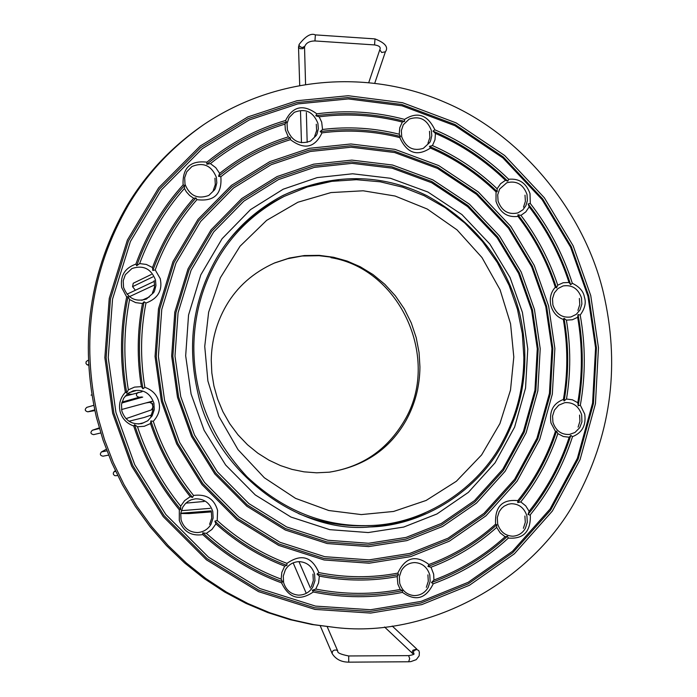 <?xml version="1.0" encoding="UTF-8"?>
<svg xmlns="http://www.w3.org/2000/svg" width="697" height="697" viewBox="0 0 697 697"><rect width="100%" height="100%" fill="white"/><g stroke="black" fill="none" stroke-linecap="round" stroke-linejoin="round"><path stroke-width="1.05" d="M304.789 46.342L302.367 47.527L301.209 47.291L299.335 45.993L299.03 44.556C305.547 36.113 311.001 32.89 315.384 34.885L374.995 38.901L374.559 44.922C379.342 45.645 381.085 47.274 379.778 49.818L381.695 52.502L385.397 51.805C388.691 47.239 385.223 42.944 374.995 38.901M298.795 45.697L298.734 47.518L300.189 48.677L302.742 48.677L304.24 47.553M300.363 46.899L302.367 47.527M392.237 626.037L416.789 649.073L412.92 650.24L412.188 651.956L412.676 653.542L384.544 627.004M413.382 653.368L413.826 650.771L416.64 649.465L418.766 650.571L419.359 652.287L419.193 655.781L416.275 659.641L410.821 661.619L408.677 661.767L409.679 658.526L408.599 655.624L348.7 655.964L348.727 662.15M329.524 472.157L329.524 472.139C362.318 466.859 387.271 449.713 404.373 420.718C441.131 359.617 400.653 269.051 330.997 257.672L331.005 257.219M330.997 257.672L331.772 257.367L329.681 256.975L319.104 255.703L302.097 256.008L287.634 258.718L274.087 263.152M330.308 472.052L329.524 472.139M226.142 305.774C216.558 322.397 211.592 340.537 211.252 360.201L211.827 372.921L213.918 385.929L217.595 398.954L222.892 411.657L229.749 423.724L238.017 434.85L247.505 444.756L257.934 453.25L269.025 460.203L280.473 465.579L292.026 469.395L304.075 471.843L316.647 472.81L329.481 472.165C364.235 466.45 389.762 449.208 406.055 420.43C415.133 403.946 419.76 386.129 419.934 366.997L419.063 352.499L416.214 337.679L411.291 322.981L404.295 308.876L395.373 295.842L384.805 284.28L372.956 274.522L360.262 266.768L347.141 261.061L333.628 257.28L319.252 255.355L304.354 255.555L289.377 258.038L274.81 262.847C253.325 272.466 237.102 286.772 226.142 305.774M204.735 346.418L208.638 312.178L220.322 277.807L240.029 246.241L266.655 220.357L297.924 202.226L330.979 192.572L363.172 190.786L395.06 196.023L427.2 209.004L457.032 229.871L481.967 257.524L500.071 289.752L510.561 323.774L513.802 356.995L510.509 390.067L499.915 423.602L481.61 454.932L456.369 481.27L426.146 500.446L393.578 511.459L361.299 514.586L328.792 510.518L295.563 498.372L264.329 477.75L238.017 449.635L218.867 416.362L207.889 380.98L204.735 346.418M370.046 525.547C324.575 527.159 283.609 510.945 247.139 476.887C211.357 438.352 193.592 394.737 193.836 346.043C194.402 314.547 202.374 285.57 217.734 259.101C233.086 232.641 255.207 211.749 284.08 196.441L307.421 186.935L331.789 181.342L356.333 179.695L380.231 181.804L402.788 187.214L424.229 195.718L445.139 207.671L464.786 223.023L482.402 241.476L497.353 262.516L509.141 285.43L517.479 309.407L522.332 333.628L523.874 357.343C523.717 387.523 516.599 415.673 502.502 441.802C479.092 487.133 425.658 524.17 370.046 525.547L366.578 525.704C342.427 526.505 319.74 522.462 298.525 513.567M284.08 196.441L280.987 198C259.624 209.048 241.815 223.667 227.562 241.868M183.172 184.801L184.531 185.507C163.473 208.664 147.529 235.403 136.699 265.74L135.871 264.128C146.675 234.201 162.445 207.758 183.172 184.801L183.076 184.383C182.536 167.698 190.473 160.293 206.904 162.166C230.585 142.807 256.818 128.91 285.604 120.476L286.441 122.027C257.28 130.452 230.751 144.514 206.843 164.213L210.424 163.621C232.946 145.49 257.794 132.317 284.96 124.11L286.441 122.027M193.661 198.279L195.927 197.931C177.082 218.98 162.715 243.157 152.826 270.471L152.504 267.526C162.174 241.615 175.897 218.536 193.661 198.279L189.628 195.465L186.36 191.814L184.435 188.443L184.531 185.507M210.424 163.621L215.791 167.716L219.651 173.387C240.43 156.764 263.3 144.593 288.279 136.865L285.369 129.93L284.96 124.11M290.396 138.006C264.119 145.839 240.151 158.602 218.518 176.289L220.853 176.733C241.859 159.726 265.052 147.372 290.44 139.661L290.396 138.006L288.279 136.865M206.843 164.213L206.904 162.166M218.518 176.289L219.651 173.387M404.582 121.374C375.343 113.506 345.756 111.633 315.811 115.763L319.182 116.8C347.211 113.254 374.916 115.005 402.317 122.045L404.582 121.374L404.565 119.396C417.372 111.372 427.4 114.7 434.667 129.381L434.789 129.79C462.346 141.578 486.976 158.071 508.671 179.277L507.764 181.194C485.87 159.657 460.952 142.972 433.003 131.141L435.442 133.423C461.458 144.776 484.798 160.397 505.473 180.305L507.764 181.194M319.182 116.8L321.683 122.149L322.545 129.485C348.369 126.296 373.932 127.873 399.215 134.207L399.764 127.725L402.317 122.045M400.531 136.507C374.054 129.598 347.272 127.952 320.202 131.585L322.005 132.848C348.212 129.459 374.141 131.045 399.79 137.605L400.531 136.507L399.215 134.207M315.811 115.763L316.821 113.829C346.418 109.865 375.666 111.72 404.565 119.396M322.545 129.485L320.202 131.585M435.442 133.423L434.972 139.801L432.454 145.577C456.404 156.111 477.959 170.512 497.118 188.765L500.603 183.694L505.473 180.305M497.205 191.631C477.262 172.272 454.671 157.191 429.439 146.387L430.415 148.06C454.792 158.628 476.67 173.231 496.046 191.875L497.205 191.631L497.118 188.765M570.643 284.707C561.294 255.137 547.119 228.224 528.117 203.96L529.189 206.835C546.736 229.705 560.013 254.919 569.022 282.468L570.643 284.707L572.324 283.287C579.486 286.798 583.52 291.424 584.417 297.157C586.299 302.646 584.896 308.605 580.2 315.035C585.602 345.181 585.646 375.23 580.34 405.192L578.179 405.793C583.659 375.483 583.616 345.076 578.048 314.574L577.665 317.283C582.57 345.851 582.614 374.333 577.787 402.727L578.179 405.793M529.189 206.835L525.817 211.879L520.938 215.373C537.038 236.527 549.306 259.798 557.731 285.178L563.159 282.747L569.022 282.468M556.485 287.913C547.877 261.192 535.026 236.806 517.915 214.763L517.993 216.384C534.46 237.79 546.91 261.401 555.343 287.225L556.485 287.913L557.731 285.178M433.003 131.141L434.789 129.79M429.439 146.387L432.454 145.577M433.246 583.772L431.452 582.544C459.907 572.281 485.234 556.877 507.442 536.324L508.357 538.075C486.349 558.297 461.318 573.526 433.246 583.772C425.893 598.828 415.639 601.694 402.483 592.38C373.052 598.279 343.325 598.148 313.302 591.988L312.3 590.22C342.671 596.571 372.738 596.702 402.509 590.629L400.226 589.453C372.32 594.802 344.161 594.672 315.741 589.061L312.3 590.22M430.99 567.219L427.941 566.469C453.616 557.103 476.556 543.216 496.778 524.789L496.682 527.42C477.253 544.775 455.359 558.044 430.99 567.219L433.656 574.128L433.943 580.035L431.452 582.544M400.226 589.453L397.856 584.103L397.194 576.602C371.466 581.359 345.512 581.193 319.348 576.105L318.581 582.927L315.741 589.061M316.996 574.084C344.423 579.704 371.606 579.887 398.545 574.616L397.804 573.117C371.71 578.083 345.398 577.9 318.851 572.586L316.996 574.084L319.348 576.105M402.509 590.629L402.483 592.38M398.545 574.616L397.194 576.602M202.766 532.822C226.516 554.664 253.124 570.965 282.59 581.707L281.126 579.129C253.691 568.761 228.773 553.505 206.382 533.344L202.766 532.822L202.783 534.616C191.152 536.315 183.328 531.576 179.295 520.406L179.321 509.812C158.951 484.92 143.739 456.979 133.702 425.989L134.573 424.717C144.627 456.108 160.005 484.371 180.706 509.49L180.68 506.161C161.582 482.463 147.189 455.995 137.483 426.764L134.573 424.717M281.126 579.129L281.841 572.368L284.707 566.121C259.511 556.424 236.579 542.344 215.931 523.874L211.905 529.467L206.382 533.344M214.842 521.138C236.335 540.741 260.347 555.492 286.876 565.389L286.946 563.376C261.331 553.662 238.086 539.373 217.22 520.511L214.842 521.138L215.931 523.874M282.59 581.707L281.71 582.945C252.628 572.228 226.325 556.119 202.783 534.616M286.876 565.389L284.707 566.121M180.68 506.161L184.635 500.603L190.237 496.656C172.778 474.77 159.535 450.401 150.5 423.567L144.227 426.303L137.483 426.764M150.9 420.918C160.11 449.173 173.98 474.692 192.511 497.466L193.566 495.445C175.74 473.324 162.314 448.615 153.279 421.328L150.9 420.918L150.5 423.567M180.706 509.49L179.321 509.812M192.511 497.466L190.237 496.656M128.056 296.6C121.435 328.426 120.999 360.567 126.741 393.021L128.353 389.841C123.317 359.469 123.726 329.367 129.581 299.553L128.056 296.6L126.671 296.948L121.714 287.6C120.076 275.846 124.798 268.023 135.871 264.128M128.353 389.841L134.538 387.114L141.369 386.626C136.847 358.685 137.213 330.979 142.458 303.517L135.662 302.62L129.581 299.553M144.096 301.757C138.32 330.509 137.936 359.521 142.955 388.804L144.871 387.314C140.141 358.972 140.506 330.883 145.969 303.047L144.096 301.757L142.458 303.517M126.741 393.021L125.364 392.28C119.806 360.201 120.241 328.418 126.671 296.948M142.955 388.804L141.369 386.626M136.699 265.74L139.653 263.588C150.064 235.377 164.997 210.328 184.435 188.443M139.653 263.588L146.335 264.442L152.504 267.526M152.826 270.471L155.213 269.896C164.893 243.541 178.798 220.13 196.929 199.664L195.927 197.931M528.117 203.96L530.295 203.48C548.992 227.51 563.002 254.109 572.324 283.287M517.915 214.763L520.938 215.373M577.665 317.283L572.342 319.757L566.4 320.123C570.817 346.496 570.843 372.79 566.487 398.998L572.437 399.825L577.787 402.727M564.1 400.949C568.935 373.496 568.909 345.939 564.021 318.302L563.333 319.418C567.942 346.191 567.968 372.869 563.403 399.468L564.1 400.949L566.487 398.998M578.048 314.574L580.2 315.035M528.038 514.464C547.25 490.993 561.512 464.638 570.817 435.398L569.196 437.237C560.214 464.472 546.857 489.155 529.128 511.284L528.038 514.464L530.339 515.24C530.774 531.619 523.447 539.234 508.357 538.075M569.196 437.237L563.307 436.496L557.844 433.612C549.428 458.687 537.073 481.453 520.798 501.91L525.73 505.865L529.128 511.284M564.021 318.302L566.4 320.123M517.749 502.607C535.043 481.313 547.99 457.459 556.581 431.06L555.439 431.365C547.006 456.866 534.468 479.963 517.827 500.646L517.749 502.607L520.798 501.91M204.439 124.153C172.734 146.213 147.442 173.091 128.562 204.77C90.863 270.009 80.634 340.737 97.894 416.937L104.55 439.781L113.263 462.468L124.04 484.694L136.856 506.161L151.615 526.549L168.169 545.577L186.326 562.984L205.842 578.545L226.447 592.093L247.853 603.506L269.765 612.733L291.886 619.772L313.946 624.678L335.884 627.553C432.21 638.87 537.622 577.691 579.111 493.685C611.766 430.188 619.842 363.128 603.341 292.496C584.731 213.299 522.393 134.887 444.59 102.154C371.109 70.153 279.009 74.431 204.439 124.153L202.705 125.329C171.079 147.337 145.847 174.137 127.011 205.737C89.408 270.811 79.214 341.338 96.413 417.329L103.051 440.112L111.747 462.738L122.498 484.903L135.279 506.31L149.994 526.644L166.505 545.62L184.618 562.976L204.082 578.493L224.634 592.006L245.989 603.393L267.848 612.593L289.908 619.616L311.916 624.503L335.928 627.553M213.212 190.595L215.295 184.618L214.955 178.188M314.626 136.42L316.638 130.557L316.281 124.223M427.941 143.294L429.875 137.509L429.509 131.263M523.517 207.131L525.39 201.372L525.007 195.186M426.337 587.353L428.298 581.281L427.923 574.868M311.28 586.778L313.319 580.618L312.962 574.119M209.597 524.371L211.705 518.167L211.357 511.615M150.822 416.222L152.965 410.054L152.634 403.493M152.399 293.176L154.534 287.086L154.203 280.569M577.926 310.4L579.765 304.615L579.381 298.429M578.092 427.148L579.939 421.293L579.556 415.063M523.395 528.309L525.285 522.349L524.902 516.033M590.751 295.598L598.462 347.759L595.447 403.711L580.07 459.637L552.372 511.04L514.351 553.819L469.473 585.262L421.763 604.621L370.647 613.072L314.922 609.413L258.57 591.657L206.486 559.891L163.211 516.625L131.681 466.154L112.67 413.295L104.855 357.683L109.246 298.403L127.377 240.064L158.646 187.833L200.213 146.022L247.792 116.957L296.939 100.734L348.16 95.716L402.526 102.703L456.117 122.881L504.628 155.475L544.357 197.782L573.178 245.867L590.751 295.598M113.872 413.007L132.752 465.5L164.056 515.623L207.035 558.602L258.761 590.159L314.722 607.801L370.081 611.443L420.857 603.062L468.262 583.842L512.844 552.608L550.63 510.126L578.153 459.062L593.435 403.502L596.432 347.916L588.773 296.086L571.313 246.686L542.675 198.915L503.199 156.886L455.01 124.51L401.76 104.48L347.751 97.554L296.87 102.546L248.054 118.673L200.797 147.546L159.517 189.087L128.466 240.97L110.457 298.908L106.11 357.779L113.872 413.007M587.954 296.286L595.569 347.812L592.581 403.066L577.386 458.304L550.02 509.063L512.461 551.292L468.131 582.326L421.014 601.415L370.551 609.744L315.532 606.111L259.92 588.556L208.516 557.191L165.816 514.473L134.704 464.655L115.937 412.485L108.227 357.605L112.548 299.1L130.426 241.51L161.286 189.95L202.296 148.653L249.265 119.945L297.776 103.905L348.352 98.93L402.03 105.813L454.967 125.713L502.877 157.897L542.127 199.682L570.59 247.165L587.954 296.286M580.34 405.192L584.705 414.079C586.282 425.222 582.213 432.759 572.516 436.662C563.228 465.518 549.14 491.568 530.251 514.822M313.302 591.988C299.623 601.284 289.133 598.409 281.823 583.363L281.71 582.945M133.702 425.989C126.662 423.471 122.114 418.627 120.067 411.465C118.542 404.182 120.311 397.787 125.364 392.28M570.817 435.398L572.516 436.662M507.442 536.324L505.116 536.768C484.145 555.727 460.421 570.155 433.943 580.035M505.116 536.768L500.193 532.909L496.682 527.42M556.581 431.06L557.844 433.612M496.778 524.789L495.611 524.144C475.964 541.874 453.738 555.317 428.943 564.492L427.941 566.469M144.871 387.314C152.521 390.102 157.173 394.972 158.82 401.916C160.606 408.843 158.759 415.307 153.279 421.328M193.566 495.445C206.26 493.824 214.267 498.825 217.586 510.431L217.22 520.511M286.946 563.376C301.226 553.479 311.855 556.554 318.851 572.586M397.804 573.117C405.245 557.382 415.63 554.507 428.943 564.492M495.611 524.144C494.643 506.893 502.058 499.061 517.827 500.646M555.439 431.365L550.978 422.992C549.14 411.125 553.279 403.284 563.403 399.468M563.333 319.418C557.042 317.126 552.887 312.456 550.848 305.408C549.358 298.238 550.857 292.174 555.343 287.225M548.617 305.957L554.873 348.483L552.338 394.066L539.687 439.554L516.991 481.278L485.922 515.876L449.356 541.186L410.585 556.633L369.157 563.211L324.114 559.979L278.669 545.385L236.762 519.57L201.982 484.581L176.663 443.876L161.373 401.289L155.048 356.507L158.48 308.745L172.943 261.663L197.992 219.398L231.387 185.428L269.722 161.687L309.433 148.304L350.931 143.974L395.086 149.393L438.709 165.572L478.273 191.928L510.727 226.29L534.277 265.435L548.617 305.957M162.523 401.019L177.683 443.24L202.792 483.613L237.285 518.315L278.844 543.93L323.913 558.402L368.591 561.616L409.688 555.1L448.145 539.783L484.424 514.691L515.249 480.372L537.77 438.988L550.334 393.857L552.852 348.639L546.648 306.453L532.412 266.245L509.054 227.422L476.853 193.33L437.603 167.193L394.319 151.153L350.521 145.786L309.355 150.082L269.966 163.377L231.944 186.927L198.828 220.627L173.997 262.542L159.657 309.233L156.25 356.611L162.523 401.019M545.786 306.654L551.937 348.526L549.436 393.413L536.969 438.213L514.613 479.283L484.014 513.332L448.005 538.232L409.836 553.418L369.062 559.883L324.724 556.685L280.011 542.31L238.775 516.895L204.561 482.455L179.643 442.395L164.605 400.496L158.385 356.428L161.756 309.433L175.975 263.1L200.605 221.498L233.46 188.059L271.185 164.675L310.27 151.484L351.114 147.206L394.58 152.53L437.542 168.439L476.504 194.376L508.462 228.207L531.654 266.751L545.786 306.654M534.442 309.442L540.219 348.727L537.849 390.817L526.122 432.82L505.116 471.303L476.399 503.173L442.63 526.453L406.856 540.619L368.661 546.596L327.163 543.538L285.343 530.025L246.799 506.205L214.824 473.969L191.544 436.496L177.491 397.316L171.662 356.123L174.79 312.169L188.051 268.824L211.052 229.879L241.754 198.54L277.031 176.594L313.606 164.178L351.854 160.11L392.594 165.032L432.872 179.887L469.429 204.169L499.418 235.874L521.19 272.013L534.442 309.442M178.624 397.046L192.555 435.878L215.626 473.01L247.313 504.968L285.517 528.579L326.963 541.978L368.094 545.019L405.959 539.095L441.428 525.059L474.91 501.988L503.382 470.397L524.214 432.253L535.845 390.616L538.197 348.883L532.473 309.938L519.335 272.823L497.745 236.997L468.009 205.571L431.765 181.499L391.827 166.783L351.445 161.913L313.519 165.956L277.267 178.266L242.303 200.03L211.879 231.099L189.087 269.695L175.949 312.657L172.847 356.219L178.624 397.046M531.602 310.148L537.274 348.77L534.939 390.172L523.403 431.46L502.737 469.299L474.491 500.62L441.279 523.499L406.107 537.404L368.565 543.277L327.782 540.245L286.685 526.958L248.803 503.53L217.394 471.852L194.524 435.024L180.715 396.523L174.982 356.045L178.057 312.848L191.074 270.253L213.665 231.979L243.828 201.163L278.495 179.582L314.443 167.358L352.046 163.351L392.089 168.169L431.704 182.762L467.652 206.634L497.153 237.799L518.559 273.337L531.602 310.148M522.41 312.404L527.768 348.927L525.547 388.063L514.613 427.095L495.053 462.834L468.332 492.404L436.932 513.977L403.702 527.063L368.243 532.552L329.751 529.65L290.98 517.061L255.268 494.931L225.654 465.021L204.099 430.284L191.083 393.971L185.672 355.792L188.547 315.053L200.806 274.862L222.082 238.731L250.511 209.614L283.209 189.201L317.135 177.613L352.638 173.78L390.477 178.284L427.923 192.032L461.919 214.563L489.825 244.011L510.082 277.598L522.41 312.404M519.57 313.075C530.173 358.702 524.806 401.847 503.461 442.517C479.344 489.163 424.795 525.773 369.689 526.958C297.628 533.911 214.136 470.684 197.748 392.306C186.84 344.414 193.078 299.788 216.471 258.404C232.101 231.622 254.309 210.616 283.078 195.395C332.687 173.013 380.579 173.083 426.756 195.613C474.997 222.238 505.926 261.392 519.57 313.075M425.336 512.826C406.804 521.251 387.68 525.982 367.946 527.019M281.536 196.188C299.884 187.266 318.877 182.039 338.533 180.497M499.209 511.624L497.292 517.61L497.675 523.961C500.254 531.828 505.334 535.915 512.914 536.202C518.455 535.775 522.619 533.118 525.416 528.239L527.307 522.262L526.923 515.946C524.257 507.878 519.021 503.809 511.232 503.722L508.122 504.271L504.21 506.109L501.709 508.2L499.209 511.624M554.42 410.15L552.555 416.031L552.939 422.295C555.805 430.737 561.294 434.797 569.388 434.458L574.912 432.523L579.73 427.688L581.925 421.894L581.664 414.759C578.719 406.142 573.091 402.108 564.805 402.648L558.715 405.192L554.42 410.15M554.35 292.906L552.486 298.708L552.869 304.929C556.119 314.094 562.13 318.111 570.904 316.969L576.262 314.364L580.026 309.877L581.873 304.084L581.49 297.889C578.153 288.549 572.01 284.568 563.063 285.953L557.957 288.567L554.35 292.906M125.373 274.644L123.212 280.76L123.543 287.312C127.804 298.299 135.41 302.219 146.353 299.091L153.689 292.592L154.534 290.98L155.936 285.552L155.492 279.959C151.022 268.641 143.173 264.825 131.942 268.537L125.373 274.644M155.213 269.896L160.24 278.643C162.715 290.449 157.958 298.586 145.969 303.047M123.674 398.24L121.505 404.434L121.836 411.047C125.312 420.709 131.942 424.891 141.726 423.593L147.799 420.753L152.112 415.909L154.264 409.723L153.924 403.145C150.264 393.125 143.347 389.013 133.179 390.825L127.629 393.692L123.674 398.24M182.849 506.998L180.715 513.227L181.054 519.823C183.825 528.134 189.375 532.377 197.704 532.552C203.585 532.011 208.02 529.258 211.008 524.283L213.125 518.08L212.777 511.502C209.849 502.859 204.038 498.643 195.334 498.834L191.039 499.88L188.051 501.439L185.463 503.565L182.849 506.998M285.326 569.902L283.261 576.097L283.618 582.631C286.04 590.237 290.998 594.402 298.49 595.142C304.798 595.064 309.607 592.293 312.901 586.83L314.948 580.662L314.582 574.145C312.029 566.269 306.854 562.096 299.057 561.625C293.028 561.939 288.453 564.701 285.326 569.902M401.324 570.721L399.337 576.828L399.703 583.276C402.108 590.803 406.97 594.916 414.297 595.604C420.396 595.491 425.022 592.764 428.176 587.405L430.145 581.324L429.77 574.903C427.261 567.14 422.225 563.028 414.654 562.566C408.782 562.862 404.338 565.589 401.324 570.721M499.592 189.07L497.702 194.855L498.076 201.084C501.77 211.052 508.374 214.99 517.906 212.899L522.898 209.806L525.904 205.65L527.385 200.623L527.01 194.419C523.22 184.278 516.486 180.384 506.789 182.762L499.592 189.07M517.993 216.384C507.25 217.699 499.923 212.69 496.011 201.346L496.046 191.875M508.671 179.277C519.073 178.24 526.191 183.006 530.016 193.592L530.295 203.48M403.302 124.746L401.35 130.557L401.716 136.839C405.881 147.598 413.094 151.432 423.358 148.348L429.761 142.415L430.528 140.89L431.783 135.723L431.33 130.365C427.043 119.405 419.69 115.641 409.252 119.065L403.302 124.746M430.415 148.06C417.198 156.773 406.996 153.288 399.79 137.605M289.081 117.575L287.042 123.465L287.399 129.834C291.947 141.203 299.666 144.95 310.548 141.055L316.229 135.523L317.022 133.972L318.337 128.727L317.893 123.299C313.188 111.686 305.303 108.044 294.247 112.348L289.081 117.575M322.005 132.848C314.887 147.842 304.362 150.116 290.44 139.661M186.779 171.741L184.67 177.744L185.01 184.217C189.662 195.77 197.6 199.508 208.812 195.439L214.615 189.793L215.443 188.216L216.811 182.884L216.366 177.36C211.522 165.529 203.385 161.904 191.971 166.487L186.779 171.741M220.853 176.733C222.143 194.141 214.171 201.79 196.929 199.664M285.604 120.476C292.888 106.153 303.3 103.931 316.821 113.829M106.902 450.846L101.44 451.952L106.292 449.225M101.44 451.952C99.627 454.235 100.159 455.655 103.034 456.187M115.685 471.442L114.073 471.703L115.319 470.675M114.073 471.703L113.271 473.158L113.472 474.457L114.613 475.581L115.911 475.729M188.931 513.593L211.426 511.903L188.739 513.602L180.68 513.489M133.249 283.252L132.561 286.65L152.835 276.901M135.401 290.257L132.561 286.65M87.378 360.654L86.114 361.769L85.949 363.346L86.959 364.74L88.467 364.758M88.493 365.211L87.709 365.045M131.62 394.249L127.098 394.127M142.04 391.74L125.129 396.149M122.001 402.125L139.173 397.255C135.906 396.262 135.549 394.624 138.111 392.359M86.82 407.353C84.468 409.427 84.79 410.916 87.787 411.822L94.679 409.871M94.836 410.603L87.787 411.822M139.173 397.255L142.719 397.107L121.775 403.014M152.748 403.981L149.663 402.369L145.908 402.944M152.181 404.138L153.131 407.083M125.957 418.67L151.519 409.871L152.922 407.135M93.633 434.64C90.54 433.961 90.113 432.497 92.344 430.249L99.235 427.88M151.493 414.968L144.174 417.494L128.971 421.232M315.366 34.885L314.957 40.949L374.559 44.922M408.677 661.767L348.753 662.15C341.312 662.124 335.788 659.284 332.19 653.62C332.138 650.815 333.689 649.656 336.851 650.153L337.792 651.111M210.189 508.34L181.264 510.683M180.715 513.219L211.165 510.884M129.459 296.643L154.708 284.89M91.08 395.129L91.804 394.903M141.378 396.924L121.914 402.43M94.731 410.124L89.808 411.518M152.094 401.716L149.663 402.369M153.035 409.479L151.519 409.871M99.418 428.507L92.344 430.249M379.76 49.87L368.8 82.438M314.966 40.949C309.607 41.027 306.21 42.839 304.772 46.394M374.786 83.109L385.397 51.787M298.516 46.769L299.701 85.139M300.503 111.232L301.47 142.728M307.177 142.388L306.349 112.478M305.565 84.154L304.528 46.821M332.155 653.533L320.237 625.819M305.922 592.546L293.149 562.845M327.198 626.708L337.775 651.076C337.104 652.775 340.746 654.405 348.7 655.964M408.608 655.624L408.608 655.624C413.635 654.805 415.212 654.021 413.338 653.289M298.996 561.695L310.453 588.111M108.575 455.115L102.964 456.204M117.627 475.467L115.833 475.746M204.169 501.457L185.899 503.147M151.336 274.452L133.284 283.226M154.368 281.3L127.011 294.212M149.306 296.948L141.822 300.311M88.249 360.323L87.308 360.68M136.22 390.555L129.041 392.69M93.72 405.34L86.785 407.362M151.937 401.315L121.531 409.54M143.73 422.757L138.468 424.003M100.751 432.95L93.607 434.649"/></g></svg>
